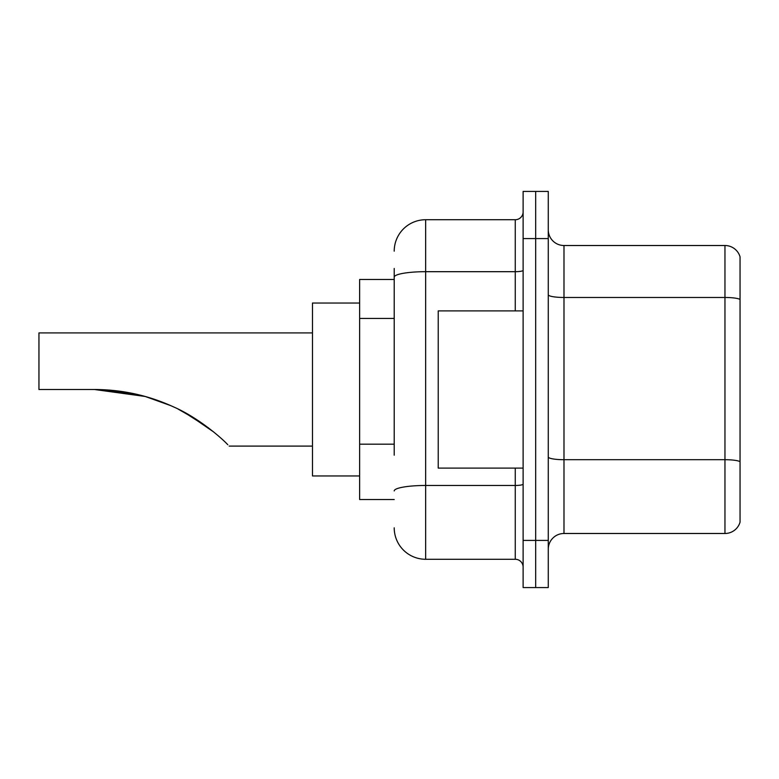 <?xml version="1.0" encoding="UTF-8"?>
<svg xmlns="http://www.w3.org/2000/svg" width="779" height="779" viewBox="0 0 779 779"><rect width="100%" height="100%" fill="white"/><g stroke="black" fill="none" stroke-linecap="round" stroke-linejoin="round"><path stroke-width="1.17" d="M394.213 307.432L394.213 268.463L394.213 279.466L359.635 279.466L359.635 499.534L394.213 499.534M394.213 455.189L394.213 268.463M523.118 540.412L523.118 587.57L535.689 587.57L535.689 540.412L535.689 587.57L548.27 587.57L548.27 540.412L535.689 540.412L535.689 238.588L535.689 540.412L523.118 540.412L523.118 238.588L535.689 238.588L535.689 191.43L535.689 238.588L548.27 238.588L548.27 540.412M548.27 238.588L548.27 191.43L523.118 191.43L523.118 238.588M394.213 251.169A31.442 31.442 0 0 1 425.655 219.727L425.655 559.273L515.26 559.273L515.26 468.101M425.655 219.727L515.26 219.727A7.858 7.858 0 0 0 523.118 211.869M523.118 567.131A7.858 7.858 0 0 0 515.26 559.273M425.655 559.273A31.442 31.442 0 0 1 394.213 527.831M548.27 549.214A15.716 15.716 0 0 1 563.986 533.488L724.957 533.488L724.957 245.512L563.986 245.512A15.716 15.716 0 0 1 548.27 229.786A15.716 15.716 0 0 0 563.986 245.512L563.986 533.488M740.05 256.827A15.716 15.716 0 0 0 724.957 245.512A15.716 15.716 0 0 1 740.05 256.827L740.05 522.173A15.716 15.716 0 0 1 724.957 533.488M740.05 299.652L740.05 461.665A15.716 2.726 180 0 0 724.957 459.698L563.986 459.698A15.716 2.726 -0 0 1 548.27 456.961M101.65 389.636L145.186 396.462L170.864 405.674M178.118 409.082L198.655 420.903M312.476 332.906L38.95 332.906L38.95 389.5L94.434 389.5C122.186 389.578 148.643 395.42 173.795 407.008C197.993 417.505 221.596 437.954 227.819 444.751C229.601 446.533 229.601 446.533 227.819 444.751M359.635 303.041L312.476 303.041L312.476 475.959L359.635 475.959M97.102 389.519L130.843 393.044M183.143 411.663L208.577 427.953M213.641 431.946L188.08 414.389M145.186 396.462L94.434 389.5M523.118 310.899L438.226 310.899L438.226 468.101L523.118 468.101M394.213 318.436L359.635 318.436M394.213 444.186L359.635 444.186M523.118 484.11A7.858 1.363 0 0 1 515.26 485.473L425.655 485.473A31.442 5.463 180 0 0 394.213 490.936M394.213 277.149A31.442 5.463 180 0 1 425.655 271.686L515.26 271.686L515.26 219.727M515.26 310.899L515.26 271.686A7.858 1.363 0 0 0 523.118 270.323M740.05 299.428A15.716 2.726 180 0 0 724.957 297.471L563.986 297.471A15.716 2.726 -0 0 1 548.27 294.735M229.162 446.094L312.476 446.094"/></g></svg>
